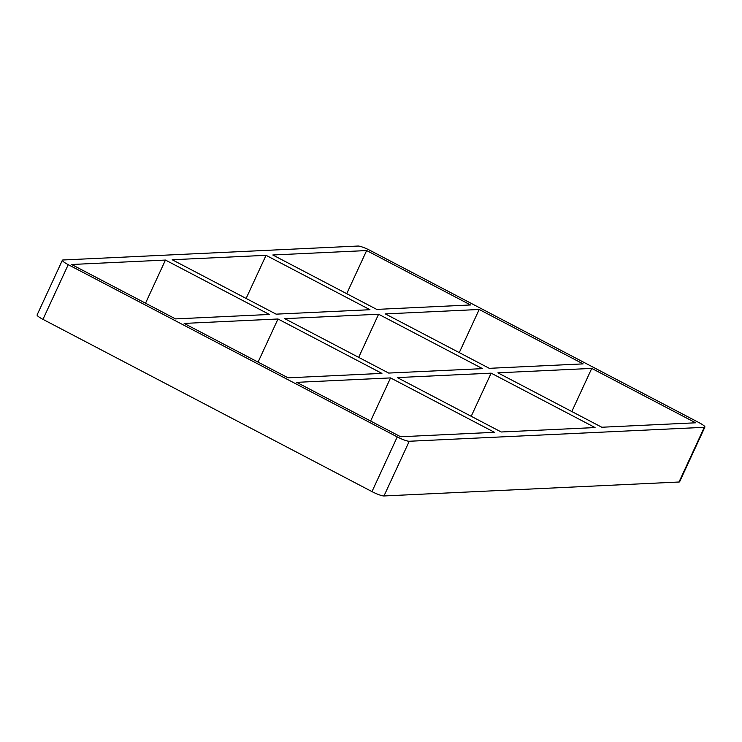 <?xml version="1.0" encoding="UTF-8"?>
<svg xmlns="http://www.w3.org/2000/svg" width="742" height="742" viewBox="0 0 742 742"><rect width="100%" height="100%" fill="white"/><g stroke="black" fill="none" stroke-linecap="round" stroke-linejoin="round"><path stroke-width="1.11" d="M276.126 314.154L172.209 259.746L266.053 255.313L369.97 309.72L276.126 314.154M501.221 431.992L397.304 377.585L491.148 373.152L595.065 427.559L501.221 431.992M388.678 373.068L284.752 318.661L378.596 314.228L482.523 368.635L388.678 373.068M165.457 260.062L269.374 314.469L175.529 318.902L71.612 264.495L165.457 260.062L145.525 303.2M370.62 421.039L390.552 377.91L494.469 432.308L400.624 436.75L296.698 382.343L390.552 377.91M278 318.986L381.926 373.393L288.082 377.826L184.155 323.419L278 318.986L258.068 362.115M68.236 264.662L397.248 436.908L371.974 491.603L42.962 319.357L68.236 264.662A10.175 1.632 -155.2 0 1 62.374 260.229A10.175 1.632 -155.2 0 1 62.987 259.988L358.024 246.038A10.175 1.632 -155.2 0 1 370.026 250.397L699.038 422.643A10.175 1.632 -155.2 0 1 704.9 427.077A10.175 1.632 -155.2 0 1 704.288 427.318L679.013 482.012A10.175 1.632 24.8 0 0 679.626 481.771L704.9 427.077M679.013 482.012L383.976 495.962L409.25 441.258A10.175 1.632 -155.2 0 1 397.248 436.908M409.25 441.258L704.288 427.318M272.806 254.988L366.65 250.555L470.567 304.962L376.723 309.395L272.806 254.988M583.119 363.886L489.275 368.32L385.348 313.912L479.193 309.479L583.119 363.886M591.745 368.403L695.662 422.801L601.818 427.244L497.901 372.836L591.745 368.403L571.813 411.532M491.148 373.152L471.216 416.281M479.193 309.479L459.27 352.608M371.974 491.603A10.175 1.632 24.8 0 0 383.976 495.962M62.374 260.229L37.1 314.923A10.175 1.632 24.8 0 0 42.962 319.357M358.674 357.366L378.596 314.228M246.121 298.442L266.053 255.313M346.718 293.684L366.65 250.555"/></g></svg>
